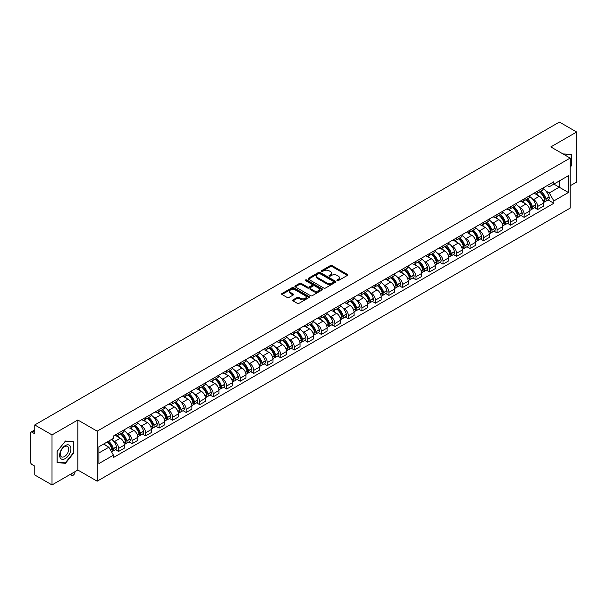 <?xml version="1.0" encoding="UTF-8"?>
<svg xmlns="http://www.w3.org/2000/svg" width="607" height="607" viewBox="0 0 607 607"><rect width="100%" height="100%" fill="white"/><g stroke="black" fill="none" stroke-linecap="round" stroke-linejoin="round"><path stroke-width="0.91" d="M337.151 280.624A0.842 0.486 0 0 0 338.342 280.624L347.379 275.403A1.206 0.698 0 0 0 347.728 274.918A1.206 0.698 0 0 0 347.379 274.425L332.067 265.585A1.206 0.698 0 0 0 330.367 265.585L321.323 270.805A0.842 0.486 0 0 0 322.514 271.488L323.69 270.813A3.847 2.223 0 0 1 329.131 270.813L330.405 271.549A3.847 2.223 0 0 1 331.536 273.12A3.847 2.223 0 0 1 330.405 274.698L329.237 275.373A0.842 0.486 0 0 0 330.428 276.056L331.597 275.381A3.847 2.223 0 0 1 337.044 275.381L338.319 276.117A3.847 2.223 0 0 1 339.442 277.687A3.847 2.223 0 0 1 338.319 279.258L337.151 279.933A0.842 0.486 0 0 0 337.151 280.624L337.151 279.933M293.022 299.866A1.206 0.698 0 0 0 292.673 300.351A1.206 0.698 0 0 0 293.022 300.844L297.316 303.325A1.206 0.698 0 0 0 299.016 303.325L309.054 297.529A1.206 0.698 0 0 0 309.411 297.043A1.206 0.698 0 0 0 309.054 296.55L293.742 287.71A1.206 0.698 0 0 0 292.043 287.71L282.005 293.507A1.206 0.698 0 0 0 281.656 293.993A1.206 0.698 0 0 0 282.005 294.486L287.194 297.483A1.206 0.698 0 0 0 288.894 297.483L293.196 295.002A1.206 0.698 0 0 0 293.545 294.509A1.206 0.698 0 0 0 293.196 294.016L290.616 292.536A3.217 1.859 0 0 1 289.676 291.223A3.217 1.859 0 0 1 291.663 289.501A3.217 1.859 0 0 1 295.169 289.903L305.253 295.723A3.217 1.859 0 0 1 306.194 297.043A3.217 1.859 0 0 1 304.206 298.758A3.217 1.859 0 0 1 300.7 298.356L299.016 297.384A1.206 0.698 0 0 0 297.316 297.384L293.022 299.866L293.022 300.844L297.316 298.386L297.316 297.384M97.166 431.16L77.84 419.998L52.012 434.908L34.766 424.953L559.404 122.06L576.65 132.015L550.822 146.924L570.148 158.078L97.166 431.16L97.166 481.192L570.148 208.118L570.148 158.078M323.774 288.052A1.206 0.698 0 0 0 325.473 288.052L335.512 282.255A1.206 0.698 0 0 0 335.861 281.769A1.206 0.698 0 0 0 335.512 281.276L320.2 272.437A1.206 0.698 0 0 0 318.5 272.437L308.462 278.234A1.206 0.698 0 0 0 308.106 278.719A1.206 0.698 0 0 0 308.462 279.212L323.774 288.052M305.86 280.806A0.842 0.486 0 0 1 306.717 280.927L306.717 279.926L322.287 288.909A1.206 0.698 0 0 1 322.636 289.402A1.206 0.698 0 0 1 322.287 289.896L312.248 295.692A1.206 0.698 0 0 1 310.549 295.692L295.237 286.845L295.237 285.867A1.206 0.698 0 0 0 294.881 286.36A1.206 0.698 0 0 0 295.237 286.845M295.237 285.867L299.532 283.386A1.206 0.698 0 0 1 301.231 283.386L307.438 286.974A1.206 0.698 0 0 0 309.145 286.974L311.99 285.328A1.206 0.698 0 0 0 312.347 284.835A1.206 0.698 0 0 0 311.99 284.342L305.526 280.609A0.842 0.486 0 0 1 306.717 279.926M52.012 434.908L52.012 484.94L34.766 474.985L34.766 466.13L32.08 464.583A2.451 1.419 -120 0 1 30.35 461.578L30.35 433.261A2.451 1.419 -120 0 1 30.858 432.138L34.766 429.877M570.148 185.803L576.65 182.047L576.65 132.015M52.012 484.94L77.84 470.03L97.166 481.192M34.766 424.953L34.766 433.808L32.08 432.26A2.451 1.419 -120 0 0 30.858 432.138M537.65 191.099A5.638 3.255 60 0 1 536.489 193.633L542.203 190.332A5.638 3.255 -120 0 0 543.371 187.798M532.225 198.724L533.667 199.559A5.638 3.255 60 0 1 537.65 206.463L543.371 203.163A5.638 3.255 -120 0 0 539.388 196.258L535.291 193.891M543.371 203.163L543.371 206.213L537.65 209.514L534.555 207.723M536.489 193.633A5.638 3.255 60 0 1 533.712 193.375M537.65 206.463L537.65 209.514M524.137 198.906A5.638 3.255 60 0 1 522.968 201.441L528.689 198.132A5.638 3.255 -120 0 0 529.85 195.606M521.034 215.531L524.137 217.321L529.85 214.021L529.85 210.963A5.638 3.255 -120 0 0 525.867 204.058L521.777 201.699M522.968 201.441A5.638 3.255 60 0 1 520.191 201.183M518.704 206.532L520.146 207.366A5.638 3.255 60 0 1 524.137 214.271L524.137 217.321M510.616 206.714A5.638 3.255 60 0 1 509.448 209.24L515.168 205.94A5.638 3.255 -120 0 0 516.337 203.413M507.513 223.33L510.616 225.121L516.337 221.821L516.337 218.77A5.638 3.255 -120 0 0 512.346 211.866L508.256 209.506M509.448 209.24A5.638 3.255 60 0 1 506.67 208.99M505.191 214.332L506.633 215.166A5.638 3.255 60 0 1 510.616 222.071L510.616 225.121M497.095 214.514A5.638 3.255 60 0 1 495.927 217.048L501.648 213.747A5.638 3.255 -120 0 0 502.816 211.213M493.992 231.138L497.095 232.929L502.816 229.628L502.816 226.578A5.638 3.255 -120 0 0 498.833 219.673L494.735 217.306M495.927 217.048A5.638 3.255 60 0 1 493.157 216.79M491.67 222.139L493.112 222.974A5.638 3.255 60 0 1 497.095 229.878L497.095 232.929M483.574 222.321A5.638 3.255 60 0 1 482.413 224.856L488.127 221.547A5.638 3.255 -120 0 0 489.295 219.021M480.478 238.946L483.582 240.736L489.295 237.436L489.295 234.378A5.638 3.255 -120 0 0 485.312 227.473L481.214 225.114M482.413 224.856A5.638 3.255 60 0 1 479.636 224.598M478.149 229.947L479.591 230.781A5.638 3.255 60 0 1 483.582 237.686L483.582 240.736M470.061 230.129A5.638 3.255 60 0 1 468.892 232.656L474.613 229.355A5.638 3.255 -120 0 0 475.782 226.828M466.958 246.745L470.061 248.536L475.782 245.236L475.782 242.185A5.638 3.255 -120 0 0 471.791 235.281L467.701 232.921M468.892 232.656A5.638 3.255 60 0 1 466.115 232.405M464.628 237.754L466.07 238.581A5.638 3.255 60 0 1 470.061 245.486L470.061 248.536M456.54 237.936A5.638 3.255 60 0 1 455.371 240.463L461.092 237.162A5.638 3.255 -120 0 0 462.261 234.628M453.437 254.553L456.54 256.344L462.261 253.043L462.261 249.993A5.638 3.255 -120 0 0 458.27 243.088L454.18 240.721M455.371 240.463A5.638 3.255 60 0 1 452.594 240.213M451.115 245.554L452.556 246.389A5.638 3.255 60 0 1 456.54 253.294L456.54 256.344M443.019 245.736A5.638 3.255 60 0 1 441.85 248.271L447.571 244.97A5.638 3.255 -120 0 0 448.74 242.436M439.923 262.361L443.019 264.151L448.74 260.851L448.74 257.793A5.638 3.255 -120 0 0 444.756 250.888L440.659 248.529M441.85 248.271A5.638 3.255 60 0 1 439.081 248.013M437.594 253.362L439.036 254.196A5.638 3.255 60 0 1 443.019 261.101L443.019 264.151M429.506 253.544A5.638 3.255 60 0 1 428.337 256.071L434.058 252.77A5.638 3.255 -120 0 0 435.219 250.243M426.402 270.161L429.506 271.951L435.219 268.651L435.219 265.6A5.638 3.255 -120 0 0 431.236 258.696L427.138 256.336M428.337 256.071A5.638 3.255 60 0 1 425.56 255.82M424.073 261.169L425.515 261.996A5.638 3.255 60 0 1 429.506 268.901L429.506 271.951M415.985 261.351A5.638 3.255 60 0 1 414.816 263.878L420.537 260.578A5.638 3.255 -120 0 0 421.706 258.043M412.881 277.968L415.985 279.759L421.706 276.458L421.706 273.408A5.638 3.255 -120 0 0 417.715 266.503L413.625 264.136M414.816 263.878A5.638 3.255 60 0 1 412.039 263.628M410.552 268.969L411.994 269.804A5.638 3.255 60 0 1 415.985 276.709L415.985 279.759M402.464 269.151A5.638 3.255 60 0 1 401.295 271.686L407.016 268.385A5.638 3.255 -120 0 0 408.185 265.851M399.36 285.776L402.464 287.566L408.185 284.266L408.185 281.208A5.638 3.255 -120 0 0 404.201 274.303L400.104 271.944M401.295 271.686A5.638 3.255 60 0 1 398.518 271.428M397.039 276.777L398.48 277.611A5.638 3.255 60 0 1 402.464 284.516L402.464 287.566M388.943 276.959A5.638 3.255 60 0 1 387.782 279.486L393.495 276.185A5.638 3.255 -120 0 0 394.664 273.658M385.847 293.576L388.943 295.366L394.664 292.066L394.664 289.015A5.638 3.255 -120 0 0 390.68 282.111L386.583 279.751M387.782 279.486A5.638 3.255 60 0 1 385.005 279.235M383.518 284.584L384.959 285.411A5.638 3.255 60 0 1 388.943 292.316L388.943 295.366M375.43 284.766A5.638 3.255 60 0 1 374.261 287.293L379.982 283.993A5.638 3.255 -120 0 0 381.143 281.458M372.326 301.383L375.43 303.174L381.15 299.873L381.15 296.823A5.638 3.255 -120 0 0 377.159 289.918L373.07 287.551M374.261 287.293A5.638 3.255 60 0 1 371.484 287.043M369.997 292.384L371.438 293.219A5.638 3.255 60 0 1 375.43 300.124L375.43 303.174M361.909 292.566A5.638 3.255 60 0 1 360.74 295.101L366.461 291.8A5.638 3.255 -120 0 0 367.63 289.266M358.805 309.191L361.909 310.981L367.63 307.681L367.63 304.623A5.638 3.255 -120 0 0 363.639 297.718L359.549 295.359M360.74 295.101A5.638 3.255 60 0 1 357.963 294.843M356.484 300.192L357.925 301.026A5.638 3.255 60 0 1 361.909 307.931L361.909 310.981M348.388 300.374A5.638 3.255 60 0 1 347.219 302.901L352.94 299.6A5.638 3.255 -120 0 0 354.109 297.073M345.284 316.991L348.388 318.781L354.109 315.481L354.109 312.43A5.638 3.255 -120 0 0 350.125 305.526L346.028 303.166M347.219 302.901A5.638 3.255 60 0 1 344.45 302.65M342.963 307.999L344.404 308.826A5.638 3.255 60 0 1 348.388 315.731L348.388 318.781M334.867 308.181A5.638 3.255 60 0 1 333.706 310.708L339.419 307.408A5.638 3.255 -120 0 0 340.588 304.873M331.771 324.798L334.874 326.589L340.588 323.288L340.588 320.238A5.638 3.255 -120 0 0 336.604 313.333L332.507 310.966M333.706 310.708A5.638 3.255 60 0 1 330.929 310.458M329.442 315.799L330.883 316.634A5.638 3.255 60 0 1 334.874 323.539L334.874 326.589M321.353 315.981A5.638 3.255 60 0 1 320.185 318.516L325.906 315.215A5.638 3.255 -120 0 0 327.074 312.681M318.25 332.606L321.353 334.396L327.074 331.096L327.074 328.038A5.638 3.255 -120 0 0 323.083 321.133L318.994 318.774M320.185 318.516A5.638 3.255 60 0 1 317.408 318.258M315.921 323.607L317.362 324.442A5.638 3.255 60 0 1 321.353 331.346L321.353 334.396M307.832 323.789A5.638 3.255 60 0 1 306.664 326.316L312.385 323.015A5.638 3.255 -120 0 0 313.553 320.488M304.729 340.413L307.832 342.204L313.553 338.896L313.553 335.846A5.638 3.255 -120 0 0 309.562 328.941L305.473 326.581M306.664 326.316A5.638 3.255 60 0 1 303.887 326.065M302.407 331.414L303.849 332.241A5.638 3.255 60 0 1 307.832 339.146L307.832 342.204M294.312 331.597A5.638 3.255 60 0 1 293.143 334.123L298.864 330.823A5.638 3.255 -120 0 0 300.033 328.288M291.216 348.213L294.312 350.004L300.033 346.703L300.033 343.653A5.638 3.255 -120 0 0 296.049 336.748L291.952 334.381M293.143 334.123A5.638 3.255 60 0 1 290.374 333.873M288.886 339.214L290.328 340.049A5.638 3.255 60 0 1 294.312 346.954L294.312 350.004M280.798 339.396A5.638 3.255 60 0 1 279.63 341.931L285.351 338.63A5.638 3.255 -120 0 0 286.512 336.096M277.695 356.021L280.798 357.811L286.512 354.511L286.512 351.453A5.638 3.255 -120 0 0 282.528 344.548L278.431 342.189M279.63 341.931A5.638 3.255 60 0 1 276.853 341.673M275.366 347.022L276.807 347.857A5.638 3.255 60 0 1 280.798 354.761L280.798 357.811M267.277 347.204A5.638 3.255 60 0 1 266.109 349.731L271.83 346.43A5.638 3.255 -120 0 0 272.998 343.903M264.174 363.828L267.277 365.619L272.998 362.311L272.998 359.261A5.638 3.255 -120 0 0 269.007 352.356L264.918 349.996M266.109 349.731A5.638 3.255 60 0 1 263.332 349.48M261.845 354.829L263.294 355.656A5.638 3.255 60 0 1 267.277 362.561L267.277 365.619M253.756 355.012A5.638 3.255 60 0 1 252.588 357.538L258.309 354.238A5.638 3.255 -120 0 0 259.477 351.703M250.653 371.628L253.756 373.419L259.477 370.118L259.477 367.068A5.638 3.255 -120 0 0 255.494 360.163L251.397 357.796M252.588 357.538A5.638 3.255 60 0 1 249.818 357.288M248.331 362.629L249.773 363.464A5.638 3.255 60 0 1 253.756 370.369L253.756 373.419M240.235 362.811A5.638 3.255 60 0 1 239.075 365.346L244.788 362.045A5.638 3.255 -120 0 0 245.956 359.511M237.14 379.436L240.235 381.226L245.956 377.926L245.956 374.868A5.638 3.255 -120 0 0 241.973 367.963L237.876 365.604M239.075 365.346A5.638 3.255 60 0 1 236.298 365.088M234.81 370.437L236.252 371.272A5.638 3.255 60 0 1 240.235 378.176L240.235 381.226M226.722 370.619A5.638 3.255 60 0 1 225.554 373.146L231.275 369.845A5.638 3.255 -120 0 0 232.435 367.318M223.619 387.243L226.722 389.034L232.443 385.726L232.443 382.676A5.638 3.255 -120 0 0 228.452 375.771L224.362 373.411M225.554 373.146A5.638 3.255 60 0 1 222.777 372.895M221.289 378.244L222.731 379.072A5.638 3.255 60 0 1 226.722 385.976L226.722 389.034M213.201 378.427A5.638 3.255 60 0 1 212.033 380.953L217.754 377.653A5.638 3.255 -120 0 0 218.922 375.118M210.098 395.043L213.201 396.834L218.922 393.533L218.922 390.483A5.638 3.255 -120 0 0 214.931 383.578L210.841 381.211M212.033 380.953A5.638 3.255 60 0 1 209.256 380.703M207.776 386.044L209.218 386.879A5.638 3.255 60 0 1 213.201 393.784L213.201 396.834M199.68 386.227A5.638 3.255 60 0 1 198.512 388.761L204.233 385.46A5.638 3.255 -120 0 0 205.401 382.926M196.577 402.851L199.68 404.641L205.401 401.341L205.401 398.283A5.638 3.255 -120 0 0 201.418 391.378L197.321 389.019M198.512 388.761A5.638 3.255 60 0 1 195.742 388.503M194.255 393.852L195.697 394.687A5.638 3.255 60 0 1 199.68 401.591L199.68 404.641M186.167 394.034A5.638 3.255 60 0 1 184.998 396.561L190.712 393.26A5.638 3.255 -120 0 0 191.88 390.733M183.064 410.658L186.167 412.449L191.88 409.141L191.88 406.091A5.638 3.255 -120 0 0 187.897 399.186L183.8 396.826M184.998 396.561A5.638 3.255 60 0 1 182.221 396.31M180.734 401.659L182.176 402.487A5.638 3.255 60 0 1 186.167 409.391L186.167 412.449M172.646 401.842A5.638 3.255 60 0 1 171.478 404.368L177.198 401.068A5.638 3.255 -120 0 0 178.367 398.533M169.543 418.458L172.646 420.249L178.367 416.948L178.367 413.898A5.638 3.255 -120 0 0 174.376 406.993L170.286 404.626M171.478 404.368A5.638 3.255 60 0 1 168.7 404.118M167.213 409.459L168.655 410.294A5.638 3.255 60 0 1 172.646 417.199L172.646 420.249M159.125 409.642A5.638 3.255 60 0 1 157.957 412.176L163.678 408.875A5.638 3.255 -120 0 0 164.846 406.341M156.022 426.266L159.125 428.056L164.846 424.756L164.846 421.698A5.638 3.255 -120 0 0 160.863 414.793L156.765 412.434M157.957 412.176A5.638 3.255 60 0 1 155.18 411.918M153.7 417.267L155.142 418.102A5.638 3.255 60 0 1 159.125 425.006L159.125 428.056M145.604 417.449A5.638 3.255 60 0 1 144.436 419.976L150.157 416.675A5.638 3.255 -120 0 0 151.325 414.149M142.508 434.073L145.604 435.864L151.325 432.556L151.325 429.506A5.638 3.255 -120 0 0 147.342 422.601L143.244 420.241M144.436 419.976A5.638 3.255 60 0 1 141.666 419.725M140.179 425.075L141.621 425.902A5.638 3.255 60 0 1 145.604 432.806L145.604 435.864M132.091 425.257A5.638 3.255 60 0 1 130.922 427.783L136.643 424.483A5.638 3.255 -120 0 0 137.804 421.948M128.988 441.873L132.091 443.664L137.804 440.363L137.804 437.313A5.638 3.255 -120 0 0 133.821 430.409L129.731 428.041M130.922 427.783A5.638 3.255 60 0 1 128.145 427.533M126.658 432.874L128.1 433.709A5.638 3.255 60 0 1 132.091 440.614L132.091 443.664M118.57 433.057A5.638 3.255 60 0 1 117.401 435.591L123.122 432.29A5.638 3.255 -120 0 0 124.291 429.756M115.467 449.681L118.57 451.471L124.291 448.171L124.291 445.113A5.638 3.255 -120 0 0 120.3 438.208L116.21 435.849M117.401 435.591A5.638 3.255 60 0 1 114.624 435.333M113.137 440.682L114.586 441.517A5.638 3.255 60 0 1 118.57 448.421L118.57 451.471M547.226 185.575L549.267 186.751L568.418 175.696L559.229 180.992L559.229 187.199L549.267 192.95L545.746 190.917M98.895 452.974L108.865 447.215L113.456 455.174L98.895 463.581L98.895 446.767L113.456 438.36L113.456 436.008L553.857 181.743L553.857 184.096L568.418 192.502L553.857 200.909L549.267 192.95M568.418 175.696L568.418 192.502M113.456 455.174L113.456 457.526L553.857 203.262L553.857 200.909M570.148 167.312L571.582 165.529L571.582 154.383L562.977 153.935L571.149 154.603L571.149 165.407L570.148 166.652M77.84 419.998L77.84 470.03M57.081 462.572L65.45 463.323L73.811 452.921L73.811 441.767L65.45 441.023L57.081 451.426L57.081 462.572M108.865 447.215L103.494 444.119M548.068 199.915L553.857 203.262M571.149 165.286L571.582 165.529M64.562 462.815L65.45 463.323M73.379 452.67L73.811 452.921M337.484 280.745L338.319 280.259A3.847 2.223 0 0 0 339.442 278.689L339.442 277.687M331.536 273.12L331.536 274.121A3.847 2.223 0 0 1 330.405 275.692L329.571 276.177M347.363 275.419L332.067 266.587A1.206 0.698 0 0 0 330.367 266.587L321.664 271.61M335.496 282.27L320.2 273.438A1.206 0.698 0 0 0 318.5 273.438L308.477 279.22L308.462 278.234M333.387 282.111A0.842 0.486 0 0 0 333.387 281.42L319.942 273.666A0.842 0.486 0 0 0 318.751 273.666L317.522 274.372A3.847 2.223 0 0 0 316.391 275.95A3.847 2.223 0 0 0 317.522 277.52L326.71 282.824A3.847 2.223 0 0 0 332.15 282.824L333.387 282.111L333.387 283.112A0.842 0.486 0 0 0 333.63 282.763L333.63 281.769M316.391 275.95L316.391 276.944A3.847 2.223 0 0 0 317.522 278.522L317.522 277.52M333.387 283.112L332.15 283.826A3.847 2.223 0 0 1 326.71 283.826L317.522 278.522M295.252 286.861L299.532 284.387L299.532 283.386M312.347 284.835L312.347 285.836A1.206 0.698 0 0 1 311.99 286.329L309.145 287.976A1.206 0.698 0 0 1 307.438 287.976L301.231 284.387A1.206 0.698 0 0 0 299.532 284.387M306.717 280.927L322.264 289.903M313.887 290.692A3.217 1.859 0 0 0 317.393 291.094A3.217 1.859 0 0 0 319.381 289.38A3.217 1.859 0 0 0 318.432 288.067L314.881 286.011A1.206 0.698 0 0 0 313.182 286.011L310.329 287.657A1.206 0.698 0 0 0 309.98 288.15A1.206 0.698 0 0 0 310.329 288.644L313.887 290.692L313.887 291.694A3.217 1.859 0 0 0 317.393 292.096A3.217 1.859 0 0 0 319.381 290.381L319.381 289.38M309.98 288.15L309.98 289.152A1.206 0.698 0 0 0 310.329 289.645L310.329 288.644M313.887 291.694L310.329 289.645M306.194 297.043L306.194 298.037A3.217 1.859 0 0 1 304.206 299.759A3.217 1.859 0 0 1 300.7 299.357L299.016 298.386A1.206 0.698 0 0 0 297.316 298.386M289.676 291.223L289.676 292.217A3.217 1.859 0 0 0 290.616 293.538L290.616 292.536M293.196 294.016L293.196 295.002L290.616 293.538M309.054 296.55L309.054 297.529L293.742 288.712A1.206 0.698 0 0 0 292.043 288.712L282.02 294.494M539.782 191.729A7.724 4.461 60 0 1 539.82 191.751A7.724 4.461 60 0 1 544.896 198.679L544.942 198.838A1.502 0.865 60 0 1 544.707 200.022A1.502 0.865 60 0 1 544.676 200.037M539.441 191.926A9.317 5.38 60 0 1 544.562 199.612L544.608 199.771A3.096 1.783 60 0 1 544.115 202.199L543.348 202.647M544.646 201.516A3.096 1.783 -120 0 0 545.503 201.403A3.096 1.783 -120 0 0 545.997 198.967L545.951 198.808A9.317 5.38 -120 0 0 540.829 191.122M543.257 188.792A9.317 5.38 60 0 1 549.115 196.987L549.16 197.146A3.096 1.783 60 0 1 548.667 199.574L545.503 201.403M536.269 193.739A9.317 5.38 60 0 1 538.212 195.575M542.741 195.591L543.925 196.273M570.61 154.299L571.149 154.603M70.154 446.001A7.967 4.598 120 0 0 62.46 448.065A7.967 4.598 120 0 0 60.396 458.141A7.967 4.598 120 0 0 68.09 456.077A7.967 4.598 120 0 0 70.154 446.001M68.174 447.018A6.032 3.483 120 0 0 67.498 446.388A6.032 3.483 120 0 0 61.891 449.21A6.032 3.483 120 0 0 60.791 456.206A6.032 3.483 120 0 0 61.466 456.836A6.032 3.483 120 0 0 67.081 454.021A6.032 3.483 120 0 0 68.174 447.018M65.275 462.875L57.172 462.147L57.172 451.35L65.275 441.266L73.379 441.995L73.379 452.792L65.275 462.875M72.84 441.684L73.379 441.995M526.261 199.536A7.724 4.461 60 0 1 526.299 199.559A7.724 4.461 60 0 1 531.383 206.486L531.428 206.646A1.502 0.865 60 0 1 531.193 207.822A1.502 0.865 60 0 1 531.155 207.844M525.928 199.733A9.317 5.38 60 0 1 531.042 207.419L531.087 207.579A3.096 1.783 60 0 1 530.601 210.007L529.828 210.447M531.133 209.324A3.096 1.783 -120 0 0 531.99 209.203A3.096 1.783 -120 0 0 532.476 206.775L532.43 206.615A9.317 5.38 -120 0 0 527.308 198.929M529.736 196.592A9.317 5.38 60 0 1 535.594 204.787L535.64 204.946A3.096 1.783 60 0 1 535.146 207.382L531.99 209.203M522.748 201.547A9.317 5.38 60 0 1 524.691 203.383M529.221 203.398L530.412 204.081M512.74 207.344A7.724 4.461 60 0 1 512.778 207.366A7.724 4.461 60 0 1 517.862 214.294L517.908 214.453A1.502 0.865 60 0 1 517.672 215.629A1.502 0.865 60 0 1 517.634 215.652M512.407 207.533A9.317 5.38 60 0 1 517.521 215.219L517.566 215.379A3.096 1.783 60 0 1 517.081 217.807L516.314 218.254M517.612 217.124A3.096 1.783 -120 0 0 518.469 217.01A3.096 1.783 -120 0 0 518.955 214.582L518.909 214.423A9.317 5.38 -120 0 0 513.795 206.737M516.216 204.4A9.317 5.38 60 0 1 522.073 212.594L522.119 212.754A3.096 1.783 60 0 1 521.633 215.182L518.469 217.01M509.227 209.354A9.317 5.38 60 0 1 511.177 211.19M515.7 211.198L516.891 211.889M499.227 215.144A7.724 4.461 60 0 1 499.265 215.166A7.724 4.461 60 0 1 504.341 222.094L504.387 222.253A1.502 0.865 60 0 1 504.151 223.437A1.502 0.865 60 0 1 504.121 223.452M498.886 215.341A9.317 5.38 60 0 1 504.007 223.027L504.053 223.186A3.096 1.783 60 0 1 503.56 225.614L502.793 226.062M504.091 224.931A3.096 1.783 -120 0 0 504.948 224.818A3.096 1.783 -120 0 0 505.434 222.382L505.388 222.223A9.317 5.38 -120 0 0 500.274 214.537M502.702 212.207A9.317 5.38 60 0 1 508.552 220.402L508.598 220.561A3.096 1.783 60 0 1 508.112 222.989L504.948 224.818M495.707 217.154A9.317 5.38 60 0 1 497.657 218.99M502.186 219.006L503.37 219.688M485.706 222.951A7.724 4.461 60 0 1 485.744 222.974A7.724 4.461 60 0 1 490.828 229.901L490.873 230.061A1.502 0.865 60 0 1 490.631 231.237A1.502 0.865 60 0 1 490.6 231.259M485.365 223.148A9.317 5.38 60 0 1 490.486 230.835L490.532 230.994A3.096 1.783 60 0 1 490.046 233.422L489.272 233.862M490.57 232.739A3.096 1.783 -120 0 0 491.427 232.618A3.096 1.783 -120 0 0 491.92 230.19L491.875 230.03A9.317 5.38 -120 0 0 486.753 222.344M489.181 220.007A9.317 5.38 60 0 1 495.039 228.202L495.084 228.361A3.096 1.783 60 0 1 494.591 230.797L491.427 232.618M482.193 224.962A9.317 5.38 60 0 1 484.136 226.798M488.665 226.813L489.849 227.496M472.185 230.759A7.724 4.461 60 0 1 472.223 230.781A7.724 4.461 60 0 1 477.307 237.709L477.352 237.868A1.502 0.865 60 0 1 477.117 239.044A1.502 0.865 60 0 1 477.079 239.067M471.851 230.948A9.317 5.38 60 0 1 476.965 238.634L477.011 238.794A3.096 1.783 60 0 1 476.525 241.229L475.751 241.669M477.056 240.539A3.096 1.783 -120 0 0 477.914 240.425A3.096 1.783 -120 0 0 478.399 237.997L478.354 237.838A9.317 5.38 -120 0 0 473.232 230.152M475.66 227.815A9.317 5.38 60 0 1 481.518 236.009L481.563 236.169A3.096 1.783 60 0 1 481.07 238.597L477.914 240.425M468.672 232.769A9.317 5.38 60 0 1 470.615 234.606M475.144 234.613L476.336 235.304M458.664 238.559A7.724 4.461 60 0 1 458.71 238.581A7.724 4.461 60 0 1 463.786 245.509L463.831 245.668A1.502 0.865 60 0 1 463.596 246.852A1.502 0.865 60 0 1 463.558 246.867M458.331 238.756A9.317 5.38 60 0 1 463.452 246.442L463.498 246.601A3.096 1.783 60 0 1 463.004 249.029L462.238 249.477M463.536 248.346A3.096 1.783 -120 0 0 464.393 248.233A3.096 1.783 -120 0 0 464.879 245.797L464.833 245.638A9.317 5.38 -120 0 0 459.719 237.952M462.139 235.622A9.317 5.38 60 0 1 467.997 243.817L468.043 243.976A3.096 1.783 60 0 1 467.557 246.404L464.393 248.233M455.151 240.569A9.317 5.38 60 0 1 457.101 242.405M461.623 242.421L462.815 243.103M445.151 246.366A7.724 4.461 60 0 1 445.189 246.389A7.724 4.461 60 0 1 450.265 253.316L450.311 253.476A1.502 0.865 60 0 1 450.075 254.652A1.502 0.865 60 0 1 450.045 254.674M444.81 246.563A9.317 5.38 60 0 1 449.931 254.25L449.977 254.409A3.096 1.783 60 0 1 449.483 256.837L448.717 257.277M450.015 256.154A3.096 1.783 -120 0 0 450.872 256.033A3.096 1.783 -120 0 0 451.365 253.605L451.32 253.445A9.317 5.38 -120 0 0 446.198 245.759M448.626 243.422A9.317 5.38 60 0 1 454.476 251.617L454.522 251.776A3.096 1.783 60 0 1 454.036 254.212L450.872 256.033M441.638 248.377A9.317 5.38 60 0 1 443.58 250.213M448.11 250.228L449.294 250.911M431.63 254.174A7.724 4.461 60 0 1 431.668 254.196A7.724 4.461 60 0 1 436.752 261.124L436.797 261.283A1.502 0.865 60 0 1 436.554 262.459A1.502 0.865 60 0 1 436.524 262.482M431.289 254.363A9.317 5.38 60 0 1 436.41 262.049L436.456 262.209A3.096 1.783 60 0 1 435.97 264.644L435.196 265.084M436.494 263.954A3.096 1.783 -120 0 0 437.351 263.84A3.096 1.783 -120 0 0 437.844 261.412L437.799 261.253A9.317 5.38 -120 0 0 432.677 253.567M435.105 251.23A9.317 5.38 60 0 1 440.963 259.424L441.008 259.584A3.096 1.783 60 0 1 440.515 262.012L437.351 263.84M428.117 256.184A9.317 5.38 60 0 1 430.059 258.021M434.589 258.028L435.78 258.719M418.109 261.974A7.724 4.461 60 0 1 418.147 261.996A7.724 4.461 60 0 1 423.231 268.924L423.276 269.083A1.502 0.865 60 0 1 423.041 270.267A1.502 0.865 60 0 1 423.003 270.282M417.775 262.171A9.317 5.38 60 0 1 422.889 269.857L422.935 270.016A3.096 1.783 60 0 1 422.449 272.444L421.683 272.892M422.98 271.761A3.096 1.783 -120 0 0 423.838 271.648A3.096 1.783 -120 0 0 424.323 269.212L424.278 269.053A9.317 5.38 -120 0 0 419.164 261.374M421.584 259.037A9.317 5.38 60 0 1 427.442 267.232L427.487 267.391A3.096 1.783 60 0 1 427.002 269.819L423.838 271.648M414.596 263.984A9.317 5.38 60 0 1 416.539 265.82M421.068 265.836L422.26 266.519M404.596 269.781A7.724 4.461 60 0 1 404.634 269.804A7.724 4.461 60 0 1 409.71 276.731L409.755 276.891A1.502 0.865 60 0 1 409.52 278.074A1.502 0.865 60 0 1 409.49 278.089M404.254 269.978A9.317 5.38 60 0 1 409.376 277.665L409.422 277.824A3.096 1.783 60 0 1 408.928 280.252L408.162 280.692M409.459 279.569A3.096 1.783 -120 0 0 410.317 279.448A3.096 1.783 -120 0 0 410.802 277.02L410.757 276.86A9.317 5.38 -120 0 0 405.643 269.174M408.071 266.837A9.317 5.38 60 0 1 413.921 275.032L413.966 275.191A3.096 1.783 60 0 1 413.481 277.627L410.317 279.448M401.075 271.792A9.317 5.38 60 0 1 403.025 273.628M407.555 273.643L408.739 274.326M391.075 277.589A7.724 4.461 60 0 1 391.113 277.611A7.724 4.461 60 0 1 396.196 284.539L396.242 284.698A1.502 0.865 60 0 1 395.999 285.874A1.502 0.865 60 0 1 395.969 285.897M390.733 277.778A9.317 5.38 60 0 1 395.855 285.465L395.901 285.624A3.096 1.783 60 0 1 395.415 288.059L394.641 288.5M395.939 287.369A3.096 1.783 -120 0 0 396.796 287.255A3.096 1.783 -120 0 0 397.289 284.827L397.244 284.668A9.317 5.38 -120 0 0 392.122 276.982M394.55 274.645A9.317 5.38 60 0 1 400.408 282.839L400.453 282.999A3.096 1.783 60 0 1 399.96 285.427L396.796 287.255M387.562 279.599A9.317 5.38 60 0 1 389.504 281.436M394.034 281.443L395.218 282.134M377.554 285.389A7.724 4.461 60 0 1 377.592 285.411A7.724 4.461 60 0 1 382.676 292.339L382.721 292.498A1.502 0.865 60 0 1 382.486 293.682A1.502 0.865 60 0 1 382.448 293.697M377.22 285.586A9.317 5.38 60 0 1 382.334 293.272L382.38 293.431A3.096 1.783 60 0 1 381.894 295.859L381.12 296.307M382.425 295.177A3.096 1.783 -120 0 0 383.283 295.063A3.096 1.783 -120 0 0 383.768 292.627L383.723 292.468A9.317 5.38 -120 0 0 378.601 284.789M381.029 282.452A9.317 5.38 60 0 1 386.887 290.647L386.932 290.806A3.096 1.783 60 0 1 386.439 293.234L383.283 295.063M374.041 287.399A9.317 5.38 60 0 1 375.983 289.236M380.513 289.251L381.704 289.934M364.033 293.196A7.724 4.461 60 0 1 364.079 293.219A7.724 4.461 60 0 1 369.155 300.146L369.2 300.306A1.502 0.865 60 0 1 368.965 301.489A1.502 0.865 60 0 1 368.927 301.504M363.699 293.393A9.317 5.38 60 0 1 368.813 301.08L368.859 301.239A3.096 1.783 60 0 1 368.373 303.667L367.607 304.107M368.904 302.984A3.096 1.783 -120 0 0 369.762 302.863A3.096 1.783 -120 0 0 370.247 300.435L370.202 300.275A9.317 5.38 -120 0 0 365.088 292.589M367.508 290.252A9.317 5.38 60 0 1 373.366 298.447L373.411 298.606A3.096 1.783 60 0 1 372.926 301.042L369.762 302.863M360.52 295.207A9.317 5.38 60 0 1 362.47 297.043M366.992 297.058L368.183 297.741M350.52 301.004A7.724 4.461 60 0 1 350.558 301.026A7.724 4.461 60 0 1 355.634 307.954L355.679 308.113A1.502 0.865 60 0 1 355.444 309.289A1.502 0.865 60 0 1 355.414 309.312M350.178 301.193A9.317 5.38 60 0 1 355.3 308.88L355.345 309.039A3.096 1.783 60 0 1 354.852 311.474L354.086 311.915M355.383 310.784A3.096 1.783 -120 0 0 356.241 310.67A3.096 1.783 -120 0 0 356.726 308.242L356.681 308.083A9.317 5.38 -120 0 0 351.567 300.397M353.995 298.06A9.317 5.38 60 0 1 359.845 306.254L359.89 306.414A3.096 1.783 60 0 1 359.405 308.842L356.241 310.67M346.999 303.014A9.317 5.38 60 0 1 348.949 304.851M353.479 304.858L354.663 305.549M336.999 308.804A7.724 4.461 60 0 1 337.037 308.826A7.724 4.461 60 0 1 342.12 315.754L342.166 315.913A1.502 0.865 60 0 1 341.923 317.097A1.502 0.865 60 0 1 341.893 317.112M336.657 309.001A9.317 5.38 60 0 1 341.779 316.687L341.824 316.846A3.096 1.783 60 0 1 341.339 319.274L340.565 319.722M341.862 318.592A3.096 1.783 -120 0 0 342.72 318.478A3.096 1.783 -120 0 0 343.213 316.042L343.167 315.883A9.317 5.38 -120 0 0 338.046 308.204M340.474 305.867A9.317 5.38 60 0 1 346.331 314.062L346.377 314.221A3.096 1.783 60 0 1 345.884 316.649L342.72 318.478M333.486 310.814A9.317 5.38 60 0 1 335.428 312.651M339.958 312.666L341.142 313.349M323.478 316.611A7.724 4.461 60 0 1 323.516 316.634A7.724 4.461 60 0 1 328.599 323.561L328.645 323.721A1.502 0.865 60 0 1 328.41 324.904A1.502 0.865 60 0 1 328.372 324.92M323.144 316.808A9.317 5.38 60 0 1 328.258 324.495L328.304 324.654A3.096 1.783 60 0 1 327.818 327.082L327.044 327.522M328.349 326.399A3.096 1.783 -120 0 0 329.206 326.278A3.096 1.783 -120 0 0 329.692 323.85L329.647 323.69A9.317 5.38 -120 0 0 324.525 316.004M326.953 313.667A9.317 5.38 60 0 1 332.811 321.862L332.856 322.021A3.096 1.783 60 0 1 332.363 324.457L329.206 326.278M319.965 318.622A9.317 5.38 60 0 1 321.907 320.458M326.437 320.473L327.628 321.156M309.957 324.419A7.724 4.461 60 0 1 310.002 324.442A7.724 4.461 60 0 1 315.079 331.369L315.124 331.528A1.502 0.865 60 0 1 314.889 332.704A1.502 0.865 60 0 1 314.851 332.727M309.623 324.608A9.317 5.38 60 0 1 314.745 332.295L314.79 332.454A3.096 1.783 60 0 1 314.297 334.889L313.531 335.33M314.828 334.199A3.096 1.783 -120 0 0 315.686 334.085A3.096 1.783 -120 0 0 316.171 331.657L316.126 331.498A9.317 5.38 -120 0 0 311.012 323.812M313.432 321.475A9.317 5.38 60 0 1 319.29 329.669L319.335 329.829A3.096 1.783 60 0 1 318.85 332.257L315.686 334.085M306.444 326.429A9.317 5.38 60 0 1 308.394 328.266M312.916 328.273L314.107 328.964M296.444 332.219A7.724 4.461 60 0 1 296.482 332.241A7.724 4.461 60 0 1 301.558 339.169L301.603 339.336A1.502 0.865 60 0 1 301.368 340.512A1.502 0.865 60 0 1 301.338 340.527M296.102 332.416A9.317 5.38 60 0 1 301.224 340.102L301.269 340.261A3.096 1.783 60 0 1 300.776 342.689L300.01 343.137M301.307 342.007A3.096 1.783 -120 0 0 302.165 341.893A3.096 1.783 -120 0 0 302.658 339.457L302.612 339.298A9.317 5.38 -120 0 0 297.491 331.619M299.919 329.282A9.317 5.38 60 0 1 305.769 337.477L305.814 337.636A3.096 1.783 60 0 1 305.329 340.064L302.165 341.893M292.931 334.229A9.317 5.38 60 0 1 294.873 336.066M299.403 336.081L300.586 336.764M282.923 340.026A7.724 4.461 60 0 1 282.961 340.049A7.724 4.461 60 0 1 288.044 346.976L288.09 347.136A1.502 0.865 60 0 1 287.847 348.319A1.502 0.865 60 0 1 287.817 348.335M282.589 340.224A9.317 5.38 60 0 1 287.703 347.91L287.748 348.069A3.096 1.783 60 0 1 287.263 350.497L286.489 350.937M287.786 349.814A3.096 1.783 -120 0 0 288.644 349.693A3.096 1.783 -120 0 0 289.137 347.265L289.091 347.105A9.317 5.38 -120 0 0 283.97 339.419M286.398 337.082A9.317 5.38 60 0 1 292.255 345.277L292.301 345.436A3.096 1.783 60 0 1 291.808 347.872L288.644 349.693M279.41 342.037A9.317 5.38 60 0 1 281.352 343.873M285.882 343.888L287.073 344.571M269.402 347.834A7.724 4.461 60 0 1 269.44 347.857A7.724 4.461 60 0 1 274.523 354.784L274.569 354.943A1.502 0.865 60 0 1 274.334 356.119A1.502 0.865 60 0 1 274.296 356.142M269.068 348.023A9.317 5.38 60 0 1 274.182 355.71L274.227 355.869A3.096 1.783 60 0 1 273.742 358.305L272.975 358.745M274.273 357.614A3.096 1.783 -120 0 0 275.13 357.5A3.096 1.783 -120 0 0 275.616 355.072L275.57 354.913A9.317 5.38 -120 0 0 270.456 347.227M272.877 344.89A9.317 5.38 60 0 1 278.734 353.084L278.78 353.244A3.096 1.783 60 0 1 278.294 355.672L275.13 357.5M265.889 349.844A9.317 5.38 60 0 1 267.831 351.681M272.361 351.688L273.552 352.379M255.888 355.634A7.724 4.461 60 0 1 255.926 355.656A7.724 4.461 60 0 1 261.002 362.584L261.048 362.751A1.502 0.865 60 0 1 260.813 363.927A1.502 0.865 60 0 1 260.782 363.942M255.547 355.831A9.317 5.38 60 0 1 260.669 363.517L260.714 363.676A3.096 1.783 60 0 1 260.221 366.104L259.455 366.552M260.752 365.422A3.096 1.783 -120 0 0 261.609 365.308A3.096 1.783 -120 0 0 262.095 362.872L262.049 362.713A9.317 5.38 -120 0 0 256.936 355.034M259.364 352.697A9.317 5.38 60 0 1 265.213 360.892L265.259 361.051A3.096 1.783 60 0 1 264.773 363.479L261.609 365.308M252.368 357.644A9.317 5.38 60 0 1 254.318 359.481M258.848 359.496L260.031 360.179M242.368 363.441A7.724 4.461 60 0 1 242.405 363.464A7.724 4.461 60 0 1 247.489 370.391L247.535 370.551A1.502 0.865 60 0 1 247.292 371.734A1.502 0.865 60 0 1 247.261 371.75M242.026 363.639A9.317 5.38 60 0 1 247.148 371.325L247.193 371.484A3.096 1.783 60 0 1 246.708 373.912L245.934 374.352M247.231 373.229A3.096 1.783 -120 0 0 248.088 373.108A3.096 1.783 -120 0 0 248.582 370.68L248.536 370.52A9.317 5.38 -120 0 0 243.415 362.834M245.843 360.497A9.317 5.38 60 0 1 251.7 368.692L251.746 368.851A3.096 1.783 60 0 1 251.252 371.287L248.088 373.108M238.855 365.452A9.317 5.38 60 0 1 240.797 367.288M245.327 367.303L246.51 367.986M228.847 371.249A7.724 4.461 60 0 1 228.885 371.272A7.724 4.461 60 0 1 233.968 378.199L234.014 378.358A1.502 0.865 60 0 1 233.778 379.534A1.502 0.865 60 0 1 233.741 379.557M228.513 371.438A9.317 5.38 60 0 1 233.627 379.125L233.672 379.284A3.096 1.783 60 0 1 233.187 381.72L232.413 382.16M233.718 381.029A3.096 1.783 -120 0 0 234.575 380.915A3.096 1.783 -120 0 0 235.061 378.487L235.015 378.328A9.317 5.38 -120 0 0 229.894 370.642M232.322 368.305A9.317 5.38 60 0 1 238.179 376.499L238.225 376.659A3.096 1.783 60 0 1 237.732 379.087L234.575 380.915M225.334 373.259A9.317 5.38 60 0 1 227.276 375.096M231.806 375.103L232.997 375.794M215.326 379.049A7.724 4.461 60 0 1 215.371 379.072A7.724 4.461 60 0 1 220.447 385.999L220.493 386.166A1.502 0.865 60 0 1 220.258 387.342A1.502 0.865 60 0 1 220.22 387.357M214.992 379.246A9.317 5.38 60 0 1 220.106 386.932L220.151 387.091A3.096 1.783 60 0 1 219.666 389.519L218.899 389.967M220.197 388.837A3.096 1.783 -120 0 0 221.054 388.723A3.096 1.783 -120 0 0 221.54 386.295L221.494 386.128A9.317 5.38 -120 0 0 216.38 378.449M218.801 376.112A9.317 5.38 60 0 1 224.658 384.307L224.704 384.466A3.096 1.783 60 0 1 224.218 386.894L221.054 388.723M211.813 381.059A9.317 5.38 60 0 1 213.763 382.896M218.285 382.911L219.476 383.594M201.812 386.856A7.724 4.461 60 0 1 201.85 386.879A7.724 4.461 60 0 1 206.926 393.806L206.972 393.966A1.502 0.865 60 0 1 206.737 395.149A1.502 0.865 60 0 1 206.706 395.165M201.471 387.054A9.317 5.38 60 0 1 206.592 394.74L206.638 394.899A3.096 1.783 60 0 1 206.145 397.327L205.378 397.767M206.676 396.644A3.096 1.783 -120 0 0 207.533 396.523A3.096 1.783 -120 0 0 208.026 394.095L207.981 393.935A9.317 5.38 -120 0 0 202.859 386.249M205.287 383.912A9.317 5.38 60 0 1 211.137 392.107L211.183 392.266A3.096 1.783 60 0 1 210.697 394.702L207.533 396.523M198.292 388.867A9.317 5.38 60 0 1 200.242 390.703M204.771 390.718L205.955 391.401M188.291 394.664A7.724 4.461 60 0 1 188.329 394.687A7.724 4.461 60 0 1 193.413 401.614L193.458 401.773A1.502 0.865 60 0 1 193.216 402.949A1.502 0.865 60 0 1 193.185 402.972M187.95 394.853A9.317 5.38 60 0 1 193.072 402.54L193.117 402.699A3.096 1.783 60 0 1 192.631 405.135L191.858 405.575M193.155 404.444A3.096 1.783 -120 0 0 194.012 404.33A3.096 1.783 -120 0 0 194.506 401.902L194.46 401.743A9.317 5.38 -120 0 0 189.338 394.057M191.766 391.72A9.317 5.38 60 0 1 197.624 399.914L197.67 400.074A3.096 1.783 60 0 1 197.176 402.502L194.012 404.33M184.778 396.674A9.317 5.38 60 0 1 186.721 398.511M191.251 398.518L192.434 399.209M174.77 402.464A7.724 4.461 60 0 1 174.808 402.487A7.724 4.461 60 0 1 179.892 409.414L179.938 409.581A1.502 0.865 60 0 1 179.702 410.757A1.502 0.865 60 0 1 179.664 410.772M174.437 402.661A9.317 5.38 60 0 1 179.551 410.347L179.596 410.507A3.096 1.783 60 0 1 179.111 412.935L178.337 413.382M179.642 412.252A3.096 1.783 -120 0 0 180.499 412.138A3.096 1.783 -120 0 0 180.985 409.71L180.939 409.543A9.317 5.38 -120 0 0 175.818 401.864M178.246 399.527A9.317 5.38 60 0 1 184.103 407.722L184.149 407.881A3.096 1.783 60 0 1 183.663 410.309L180.499 412.138M171.257 404.474A9.317 5.38 60 0 1 173.2 406.311M177.73 406.326L178.921 407.009M161.25 410.271A7.724 4.461 60 0 1 161.295 410.294A7.724 4.461 60 0 1 166.371 417.221L166.417 417.381A1.502 0.865 60 0 1 166.181 418.564A1.502 0.865 60 0 1 166.143 418.58M160.916 410.469A9.317 5.38 60 0 1 166.037 418.155L166.083 418.314A3.096 1.783 60 0 1 165.59 420.742L164.823 421.182M166.121 420.059A3.096 1.783 -120 0 0 166.978 419.938A3.096 1.783 -120 0 0 167.464 417.51L167.418 417.35A9.317 5.38 -120 0 0 162.304 409.664M164.725 407.327A9.317 5.38 60 0 1 170.582 415.522L170.628 415.689A3.096 1.783 60 0 1 170.142 418.117L166.978 419.938M157.737 412.282A9.317 5.38 60 0 1 159.687 414.118M164.209 414.133L165.4 414.816M147.736 418.079A7.724 4.461 60 0 1 147.774 418.102A7.724 4.461 60 0 1 152.85 425.029L152.896 425.188A1.502 0.865 60 0 1 152.66 426.364A1.502 0.865 60 0 1 152.63 426.387M147.395 418.269A9.317 5.38 60 0 1 152.516 425.955L152.562 426.114A3.096 1.783 60 0 1 152.069 428.55L151.302 428.99M152.6 427.859A3.096 1.783 -120 0 0 153.457 427.745A3.096 1.783 -120 0 0 153.95 425.317L153.905 425.158A9.317 5.38 -120 0 0 148.783 417.472M151.211 415.135A9.317 5.38 60 0 1 157.061 423.329L157.107 423.489A3.096 1.783 60 0 1 156.621 425.917L153.457 427.745M144.223 420.09A9.317 5.38 60 0 1 146.166 421.926M150.695 421.933L151.879 422.624M134.215 425.879A7.724 4.461 60 0 1 134.253 425.902A7.724 4.461 60 0 1 139.337 432.829L139.382 432.996A1.502 0.865 60 0 1 139.14 434.172A1.502 0.865 60 0 1 139.109 434.187M133.881 426.076A9.317 5.38 60 0 1 138.995 433.762L139.041 433.922A3.096 1.783 60 0 1 138.555 436.35L137.781 436.797M139.079 435.667A3.096 1.783 -120 0 0 139.936 435.553A3.096 1.783 -120 0 0 140.429 433.125L140.384 432.958A9.317 5.38 -120 0 0 135.262 425.279M137.69 422.942A9.317 5.38 60 0 1 143.548 431.137L143.593 431.296A3.096 1.783 60 0 1 143.1 433.724L139.936 435.553M130.702 427.889A9.317 5.38 60 0 1 132.645 429.726M137.174 429.741L138.366 430.424M120.694 433.686A7.724 4.461 60 0 1 120.732 433.709A7.724 4.461 60 0 1 125.816 440.636L125.861 440.796A1.502 0.865 60 0 1 125.626 441.979A1.502 0.865 60 0 1 125.588 441.995M120.361 433.884A9.317 5.38 60 0 1 125.474 441.57L125.52 441.729A3.096 1.783 60 0 1 125.034 444.157L124.268 444.597M125.566 443.474A3.096 1.783 -120 0 0 126.423 443.353A3.096 1.783 -120 0 0 126.909 440.925L126.863 440.765A9.317 5.38 -120 0 0 121.749 433.079M124.169 430.742A9.317 5.38 60 0 1 130.027 438.937L130.073 439.104A3.096 1.783 60 0 1 129.587 441.532L126.423 443.353M117.181 435.697A9.317 5.38 60 0 1 119.124 437.533M123.653 437.548L124.845 438.231M107.591 441.744A7.724 4.461 60 0 1 112.295 448.444L112.341 448.603A1.502 0.865 60 0 1 112.105 449.779A1.502 0.865 60 0 1 112.075 449.802M71.08 473.938L71.08 474.188A2.754 1.593 120 0 0 71.649 475.448A2.754 1.593 120 0 0 73.773 474.712A2.754 1.593 120 0 0 74.98 471.935L74.98 471.685M71.649 475.448L70.526 474.795A2.754 1.593 -60 0 1 70.177 474.454M107.204 441.972A9.317 5.38 60 0 1 111.961 449.37L112.007 449.529A3.096 1.783 60 0 1 111.582 451.919M112.045 451.274A3.096 1.783 -120 0 0 112.902 451.16A3.096 1.783 -120 0 0 113.388 448.732L113.342 448.573A9.317 5.38 -120 0 0 108.592 441.175M111.749 439.347A9.317 5.38 60 0 1 116.506 446.744L116.552 446.904A3.096 1.783 60 0 1 116.066 449.332L112.902 451.16M104.04 443.8A9.317 5.38 60 0 1 105.61 445.341M110.14 445.348L111.324 446.039M132.091 440.614L137.804 437.313M145.604 432.806L151.325 429.506M159.125 425.006L164.846 421.698M172.646 417.199L178.367 413.898M186.167 409.391L191.88 406.091M199.68 401.591L205.401 398.283M213.201 393.784L218.922 390.483M226.722 385.976L232.443 382.676M240.235 378.176L245.956 374.868M253.756 370.369L259.477 367.068M267.277 362.561L272.998 359.261M280.798 354.761L286.512 351.453M294.312 346.954L300.033 343.653M307.832 339.146L313.553 335.846M321.353 331.346L327.074 328.038M334.874 323.539L340.588 320.238M348.388 315.731L354.109 312.43M361.909 307.931L367.63 304.623M375.43 300.124L381.15 296.823M388.943 292.316L394.664 289.015M402.464 284.516L408.185 281.208M415.985 276.709L421.706 273.408M429.506 268.901L435.219 265.6M443.019 261.101L448.74 257.793M456.54 253.294L462.261 249.993M470.061 245.486L475.782 242.185M483.582 237.686L489.295 234.378M497.095 229.878L502.816 226.578M510.616 222.071L516.337 218.77M524.137 214.271L529.85 210.963M118.57 448.421L124.291 445.113M114.586 441.517L120.3 438.208M128.1 433.709L133.821 430.409M141.621 425.902L147.342 422.601M155.142 418.102L160.863 414.793M168.655 410.294L174.376 406.993M182.176 402.487L187.897 399.186M195.697 394.687L201.418 391.378M209.218 386.879L214.931 383.578M222.731 379.072L228.452 375.771M236.252 371.272L241.973 367.963M249.773 363.464L255.494 360.163M263.294 355.656L269.007 352.356M276.807 347.857L282.528 344.548M290.328 340.049L296.049 336.748M303.849 332.241L309.562 328.941M317.362 324.442L323.083 321.133M330.883 316.634L336.604 313.333M344.404 308.826L350.125 305.526M357.925 301.026L363.639 297.718M371.438 293.219L377.159 289.918M384.959 285.411L390.68 282.111M398.48 277.611L404.201 274.303M411.994 269.804L417.715 266.503M425.515 261.996L431.236 258.696M439.036 254.196L444.756 250.888M452.556 246.389L458.27 243.088M466.07 238.581L471.791 235.281M479.591 230.781L485.312 227.473M493.112 222.974L498.833 219.673M506.633 215.166L512.346 211.866M520.146 207.366L525.867 204.058M533.667 199.559L539.388 196.258M34.766 430.704L32.08 432.26M338.319 280.259L338.319 279.258M329.237 276.056L329.237 275.373M330.405 275.692L330.405 274.698M321.323 271.488L321.323 270.805M330.367 266.587L330.367 265.585M332.067 266.587L332.067 265.585M347.379 275.403L347.379 274.425M318.5 273.438L318.5 272.437M320.2 273.438L320.2 272.437M335.512 282.255L335.512 281.276M326.71 283.826L326.71 282.824M332.15 283.826L332.15 282.824M301.231 284.387L301.231 283.386M307.438 287.976L307.438 286.974M309.145 287.976L309.145 286.974M311.99 286.329L311.99 285.328M322.287 289.896L322.287 288.909M299.016 298.386L299.016 297.384M300.7 299.357L300.7 298.356M282.005 294.486L282.005 293.507M292.043 288.712L292.043 287.71M293.742 288.712L293.742 287.71M542.916 200.75L544.608 199.771M545.997 198.967L549.16 197.146M545.951 198.808L549.115 196.987M544.555 199.597L545.018 199.331M542.855 200.598L544.562 199.612M529.395 208.558L531.087 207.579M532.476 206.775L535.64 204.946M532.43 206.615L535.594 204.787M529.334 208.398L531.497 207.139M515.874 216.358L517.566 215.379M518.955 214.582L522.119 212.754M518.909 214.423L522.073 212.594M515.821 216.206L517.983 214.946M502.353 224.165L504.053 223.186M505.434 222.382L508.598 220.561M505.388 222.223L508.552 220.402M504 223.012L504.463 222.746M502.3 224.013L504.007 223.027M488.84 231.973L490.532 230.994M491.92 230.19L495.084 228.361M491.875 230.03L495.039 228.202M490.486 230.819L490.942 230.554M488.779 231.813L490.486 230.835M475.319 239.773L477.011 238.794M478.399 237.997L481.563 236.169M478.354 237.838L481.518 236.009M475.258 239.621L477.428 238.361M461.798 247.58L463.498 246.601M464.879 245.797L468.043 243.976M464.833 245.638L467.997 243.817M461.745 247.428L463.907 246.161M448.285 255.388L449.977 254.409M451.365 253.605L454.522 251.776M451.32 253.445L454.476 251.617M449.924 254.234L450.386 253.969M448.224 255.228L449.931 254.25M434.764 263.188L436.456 262.209M437.844 261.412L441.008 259.584M437.799 261.253L440.963 259.424M434.703 263.036L436.865 261.776M421.243 270.995L422.935 270.016M424.323 269.212L427.487 267.391M424.278 269.053L427.442 267.232M421.19 270.843L423.352 269.576M407.722 278.803L409.422 277.824M410.802 277.02L413.966 275.191M410.757 276.86L413.921 275.032M407.669 278.643L409.831 277.384M394.209 286.603L395.901 285.624M397.289 284.827L400.453 282.999M397.244 284.668L400.408 282.839M395.847 285.457L396.31 285.191M394.148 286.451L395.855 285.465M380.688 294.41L382.38 293.431M383.768 292.627L386.932 290.806M383.723 292.468L386.887 290.647M380.627 294.258L382.797 292.991M367.167 302.218L368.859 301.239M370.247 300.435L373.411 298.606M370.202 300.275L373.366 298.447M367.114 302.058L369.276 300.799M353.646 310.018L355.345 309.039M356.726 308.242L359.89 306.414M356.681 308.083L359.845 306.254M353.593 309.866L355.755 308.606M340.132 317.825L341.824 316.846M343.213 316.042L346.377 314.221M343.167 315.883L346.331 314.062M341.779 316.672L342.234 316.406M340.072 317.673L341.779 316.687M326.612 325.633L328.304 324.654M329.692 323.85L332.856 322.021M329.647 323.69L332.811 321.862M326.551 325.473L328.721 324.214M313.091 333.433L314.79 332.454M316.171 331.657L319.335 329.829M316.126 331.498L319.29 329.669M313.037 333.281L315.2 332.021M299.577 341.24L301.269 340.261M302.658 339.457L305.814 337.636M302.612 339.298L305.769 337.477M301.216 340.087L301.679 339.821M299.517 341.088L301.224 340.102M286.056 349.048L287.748 348.069M289.137 347.265L292.301 345.436M289.091 347.105L292.255 345.277M287.703 347.894L288.158 347.629M285.996 348.888L287.703 347.91M272.535 356.848L274.227 355.869M275.616 355.072L278.78 353.244M275.57 354.913L278.734 353.084M272.482 356.696L274.645 355.436M259.014 364.655L260.714 363.676M262.095 362.872L265.259 361.051M262.049 362.713L265.213 360.892M258.961 364.503L261.124 363.236M245.501 372.463L247.193 371.484M248.582 370.68L251.746 368.851M248.536 370.52L251.7 368.692M247.148 371.309L247.603 371.044M245.44 372.303L247.148 371.325M231.98 380.263L233.672 379.284M235.061 378.487L238.225 376.659M235.015 378.328L238.179 376.499M231.92 380.111L234.09 378.851M218.459 388.07L220.151 387.091M221.54 386.295L224.704 384.466M221.494 386.128L224.658 384.307M218.406 387.919L220.569 386.651M204.938 395.878L206.638 394.899M208.026 394.095L211.183 392.266M207.981 393.935L211.137 392.107M206.585 394.725L207.048 394.459M204.885 395.718L206.592 394.74M191.425 403.678L193.117 402.699M194.506 401.902L197.67 400.074M194.46 401.743L197.624 399.914M193.072 402.532L193.527 402.266M191.364 403.526L193.072 402.54M177.904 411.485L179.596 410.507M180.985 409.71L184.149 407.881M180.939 409.543L184.103 407.722M177.851 411.334L180.013 410.066M164.383 419.293L166.083 418.314M167.464 417.51L170.628 415.689M167.418 417.35L170.582 415.522M166.03 418.14L166.493 417.874M164.33 419.134L166.037 418.155M150.87 427.093L152.562 426.114M153.95 425.317L157.107 423.489M153.905 425.158L157.061 423.329M150.809 426.941L152.972 425.682M137.349 434.9L139.041 433.922M140.429 433.125L143.593 431.296M140.384 432.958L143.548 431.137M138.995 433.747L139.451 433.481M137.288 434.749L138.995 433.762M123.828 442.708L125.52 441.729M126.909 440.925L130.073 439.104M126.863 440.765L130.027 438.937M123.775 442.549L125.937 441.289M110.649 450.311L112.007 449.529M113.388 448.732L116.552 446.904M113.342 448.573L116.506 446.744M110.573 450.174L112.416 449.097"/></g></svg>
